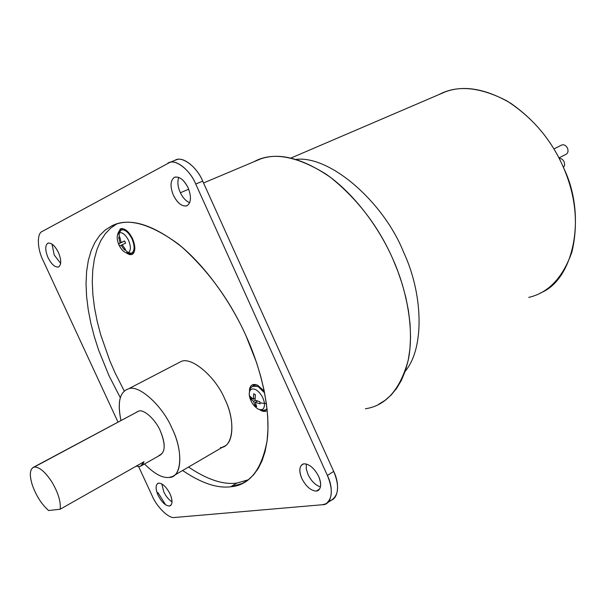 <?xml version="1.0" encoding="UTF-8"?>
<svg xmlns="http://www.w3.org/2000/svg" width="606" height="606" viewBox="0 0 606 606"><rect width="100%" height="100%" fill="white"/><g stroke="black" fill="none" stroke-linecap="round" stroke-linejoin="round"><path stroke-width="0.91" d="M558.921 157.939L566.08 154.257C568.019 153.068 568.511 151.076 567.549 148.273C566.095 145.523 564.209 144.41 561.891 144.925L553.914 148.962L561.891 144.925C564.209 144.41 566.095 145.523 567.549 148.273C568.519 151.197 567.973 153.212 565.913 154.325M174.051 475.498L223.546 446.599C234.151 443.35 234.613 418.723 224.902 399.271C215.827 376.909 191.504 356.328 181.118 361.494L128.434 388.885C138.35 383.962 162.628 405.619 172.134 428.609C182.171 448.675 182.451 473.627 172.24 476.558L169.309 477.392C162.613 478.361 154.356 473.892 144.516 463.984C154.356 473.892 162.613 478.361 169.309 477.392C181.611 477.831 183.595 451.22 172.134 428.609C162.628 405.619 138.35 383.962 128.434 388.885L181.118 361.494C191.504 356.328 215.827 376.909 224.902 399.271C235.999 421.185 233.159 447.523 220.501 447.523M139.471 466.506L136.176 466.196L139.471 466.506L141.19 465.9L142.895 464.272L143.993 461.764L140.683 466.158L139.471 466.506M141.584 465.65L160.37 454.992C165.468 451.288 165.468 443.281 160.355 430.972C155.681 419.7 143.751 408.853 138.691 411.103L34.209 467.059C39.36 466.855 45.291 471.885 52.002 482.149C58.29 492.966 61.009 501.995 60.161 509.222L48.631 510.532L60.161 509.222C61.009 501.995 58.29 492.966 52.002 482.149C45.291 471.885 39.36 466.855 34.209 467.059C29.785 468.658 29.171 474.71 32.368 485.209C36.269 495.95 41.685 504.389 48.631 510.532C41.685 504.389 36.269 495.95 32.368 485.209C29.33 475.452 29.709 469.468 33.497 467.256L138.691 411.103L33.497 467.256M111.345 226.114L115.238 224.462L111.345 226.114L105.217 230.03L99.702 235.431L94.968 242.339L91.135 250.725L88.324 260.489L86.613 271.488L86.037 283.51L86.582 296.319L88.226 309.666L90.862 323.278L94.4 336.906L98.702 350.321L109.019 375.743L120.306 397.688L109.019 375.743L98.702 350.321L94.4 336.906L90.862 323.278L88.226 309.666L86.582 296.319L86.037 283.51L86.613 271.488L88.324 260.489L91.135 250.725L94.968 242.339L99.702 235.431L105.217 230.03L111.345 226.114C127.283 217.418 149.44 223.273 177.816 243.673C204.972 265.11 230.894 302.015 246.006 335.8C230.401 301.243 209.138 271.738 182.201 247.286C155.31 226.076 133.418 218.327 116.511 224.046L111.345 226.114M248.263 479.8L236.779 483.096L230.772 486.762L242.37 483.429L248.202 479.846L253.52 474.899L258.201 468.536L262.095 460.742L265.08 451.576L267.057 441.115L267.958 429.525L267.738 417.004L266.42 403.77L264.042 390.082L260.694 376.205L256.482 362.388L246.006 335.8C261.451 369.508 270.874 410.565 267.17 440.259C261.754 469.733 249.619 485.232 230.772 486.762L236.779 483.096L248.263 479.8M378.5 404.399L385.06 400.346L391.165 394.998L396.665 388.325L401.414 380.318L405.278 371.046L408.141 360.608L409.914 349.162L410.557 336.898L410.065 324.043L408.474 310.84L405.853 297.538L402.301 284.358L397.945 271.518L392.923 259.186C378.621 226.652 357.813 199.374 330.497 177.361C302.955 158.446 279.707 152.28 260.754 158.87L254.671 161.332C272.791 151.758 296.501 155.977 325.808 173.998C353.707 193.079 379.03 227.265 392.923 259.186C407.171 291.016 414.406 330.505 408.27 359.987C400.301 389.416 386.007 405.679 365.388 408.777M267.125 409.588L266.246 409.451L267.125 409.588M260.913 410.186L266.307 411.042L267.216 410.474C265.345 411.769 263.163 411.716 260.671 410.323L259.989 409.921L260.913 410.186M264.284 391.256L257.936 385.408L264.284 391.256M121.654 229.742L122.374 228.507L121.654 229.742M132.57 238.711C128.911 231.568 125.01 228.22 120.874 228.659L117.822 233.605L120.405 228.841C124.533 227.841 128.593 231.128 132.57 238.711C135.706 246.687 135.555 251.929 132.131 254.452L129.654 254.649L126.548 253.126L132.131 254.452C135.555 251.929 135.706 246.687 132.57 238.711M171.248 504.881L169.309 506.04L170.203 505.798C172.649 503.889 172.589 499.92 170.028 493.882C166.408 486.966 162.628 483.376 158.696 483.111L157.924 483.33C155.447 485.239 155.5 489.224 158.075 495.276C161.62 502.079 165.362 505.669 169.309 506.04L171.248 504.881M319.741 488.913L316.347 491.11L317.945 490.648C321.294 488.095 321.544 483.368 318.695 476.467C314.362 468.233 309.461 464.014 303.977 463.802L302.591 464.219C299.182 466.764 298.917 471.506 301.796 478.445C306.007 486.52 310.855 490.739 316.347 491.11L319.741 488.913M58.668 266.905C61.479 264.633 61.403 259.83 58.441 252.482C55.085 245.93 51.661 242.801 48.162 243.089L47.73 243.264C44.995 245.65 45.102 250.445 48.048 257.664C51.404 264.224 54.843 267.352 58.35 267.034L58.668 266.905C55.176 267.632 51.631 264.557 48.048 257.664C45.102 250.445 44.995 245.65 47.73 243.264C51.199 242.408 54.775 245.483 58.441 252.482C61.403 259.83 61.479 264.633 58.668 266.905M187.08 205.699C191.178 202.639 191.526 196.692 188.14 187.837C184.239 180.156 179.884 176.573 175.051 177.081L174.263 177.399C170.294 180.611 169.991 186.542 173.361 195.208C177.278 202.919 181.656 206.487 186.504 205.926L187.08 205.699C182.209 206.904 177.634 203.411 173.361 195.208C169.991 186.542 170.294 180.611 174.263 177.399C179.118 176.005 183.747 179.482 188.14 187.837C191.526 196.692 191.178 202.639 187.08 205.699M264.61 392.9L258.148 386.567L252.588 386.317L258.148 386.567L264.61 392.9M249.263 394.779L249.286 395.263C249.104 389.703 251.263 387.825 255.77 389.613C260.451 392.696 263.36 397.301 264.496 403.437C263.36 397.301 260.451 392.696 255.77 389.613C251.263 387.825 249.104 389.703 249.286 395.263L250.483 397.718L250.407 396.65L253.331 399.256L253.709 393.779L255.391 394.673L255.012 400.165L259.838 401.725L259.951 402.823L264.496 403.437L259.951 402.823L259.838 401.725L255.012 400.165L255.391 394.673L253.709 393.779L253.331 399.256L250.407 396.65L250.649 398.778L253.573 401.392L255.421 400.346L253.573 401.392L250.649 398.778L252.414 398.627L250.649 398.778L249.263 394.779M119.193 232.795L121.306 229.916C125.048 229.341 128.631 232.356 132.047 238.961C134.88 246.165 134.744 250.914 131.646 253.194L128.305 252.702C125.094 253.376 121.973 250.808 118.95 244.998C116.526 238.908 116.602 234.84 119.193 232.795C116.602 234.84 116.526 238.908 118.95 244.998C121.973 250.808 125.094 253.376 128.305 252.702L124.912 249.687L124.389 249.899L121.109 245.248L119.609 245.968L118.609 243.779L120.102 243.044L118.731 237.552L119.23 237.279L119.193 232.795L119.23 237.279L118.731 237.552L119.927 238.006L118.731 237.552L120.102 243.044L124.647 241.067L118.609 243.779L119.609 245.968L121.109 245.248L124.389 249.899L124.851 248.71L124.389 249.899L124.912 249.687L125.457 249.414L122.177 244.748L125.457 249.414L124.912 249.687L128.305 252.702C130.957 250.732 131.063 246.665 128.624 240.476C125.54 234.598 122.397 232.037 119.193 232.795C122.397 232.037 125.54 234.598 128.624 240.476C131.063 246.665 130.957 250.732 128.305 252.702L131.646 253.194L134.191 252.187L131.646 253.194C134.744 250.914 134.88 246.165 132.047 238.961C128.631 232.356 125.048 229.341 121.306 229.916L119.193 232.795M131.199 253.361L131.646 253.194M405.209 371.251C425.064 347.594 422.776 292.903 403.573 252.164C384.007 202.722 330.671 155.416 296.16 159.37C330.671 155.416 384.007 202.722 403.573 252.164C422.776 292.903 425.064 347.594 405.209 371.251M540.628 292.895C574.42 279.487 586.563 214.994 563.769 168.21C552.49 141.683 534.712 119.973 510.441 103.065C485.709 88.756 464.082 84.984 445.562 91.741L440.357 93.862C458.394 84.931 480.535 87.256 506.79 100.838C532.765 117.617 551.755 140.077 563.769 168.21C575.798 196.299 578.503 224.273 571.875 252.134C562.747 277.821 548.354 292.903 528.712 297.402M438.547 94.748L440.357 93.862L438.547 94.748M116.61 224.008L110.64 228.159L105.292 233.749L100.717 240.809L97.043 249.278L94.369 259.073L92.763 270.026L92.271 281.949L92.869 294.614L94.521 307.772L97.149 321.172L100.634 334.565L109.701 360.509L115.004 372.713L124.298 391.097L115.004 372.713L109.701 360.509L100.634 334.565L97.149 321.172L94.521 307.772L92.869 294.614L92.271 281.949L92.763 270.026L94.369 259.073L97.043 249.278L100.717 240.809L105.292 233.749L110.64 228.159L116.61 224.008M188.527 467.044C207.085 479.566 223.167 484.914 236.779 483.096C223.167 484.914 207.085 479.566 188.527 467.044M249.483 390.968C249.998 385.015 252.816 383.166 257.936 385.408L252.505 384.742C250.49 385.787 249.483 387.855 249.483 390.968M176.975 363.645L128.434 388.885C119.776 391.726 117.276 402.248 120.942 420.435C117.367 403.248 119.488 392.855 127.305 389.257M119.799 237.044L119.23 237.279L119.799 237.044L121.17 242.544L119.799 237.044M122.192 244.771L121.109 245.248L122.192 244.771M124.631 241.036L121.17 242.544L124.631 241.036M124.601 240.968L121.17 242.544L124.601 240.968L125.609 243.18L124.601 240.968M125.609 243.18L122.177 244.748L125.609 243.18M124.647 241.067L118.609 243.779L124.647 241.082M117.2 236.37C118.072 232.356 119.291 230.272 120.859 230.129L121.094 230.007M260.08 403.869L259.951 402.823L260.08 403.869L255.247 402.301L260.08 403.869M254.997 398.316L253.331 399.256L254.997 398.316M257.399 401.081L255.247 402.301L257.399 401.081M256.732 406.694L255.247 402.301L256.732 406.694L255.058 405.785L256.732 406.694M255.8 404.505L255.058 405.785L253.573 401.392L255.058 405.785L255.8 404.505M257.921 408.967C262.428 410.845 264.617 409.005 264.496 403.437C264.617 409.005 262.428 410.845 257.921 408.967C253.308 405.876 250.429 401.308 249.286 395.263M267.034 408.739L265.519 409.83L263.019 410.391L258.164 409.095M266.36 403.331L264.496 403.437M189.686 202.76C185.724 200.934 182.565 197.45 180.217 192.322C177.747 186.746 177.255 181.755 178.74 177.353C177.255 181.755 177.747 186.746 180.217 192.322C182.565 197.45 185.724 200.934 189.686 202.76M60.676 263.405L54.229 255.028L52.018 244.082L54.229 255.028L60.676 263.405M320.483 486.929C315.347 485.171 311.196 481.028 308.03 474.506L306.288 469.044L306.28 463.961L306.288 469.044L308.03 474.506C311.196 481.028 315.347 485.171 320.483 486.929M172.036 501.829C168.65 499.67 165.908 496.359 163.802 491.898L161.81 483.906L163.802 491.898C165.908 496.359 168.65 499.67 172.036 501.829M133.54 253.316L132.131 253.005L133.54 253.316M253.119 385.999L253.929 384.401L253.119 385.999M254.49 385.651L255.535 384.522L253.043 386.045C251.338 388.007 250.066 386.143 249.21 393.945M182.618 470.498C201.154 483.103 217.206 488.527 230.772 486.762C217.206 488.527 201.154 483.103 182.618 470.498M174.604 517.486C169.013 518.91 156.924 507.169 152.235 495.966L138.623 466.582L152.235 495.966C156.924 507.169 169.013 518.91 174.604 517.486L322.513 504.722C331.505 505.192 334.353 489.224 327.376 475.452C333.058 489.209 332.573 498.647 325.937 503.753L322.513 504.722L174.604 517.486M327.323 502.836L332.149 499.662C338.822 494.534 339.33 485.118 333.686 471.407L327.376 475.452L195.738 184.05L202.707 181.126C197.382 167.976 183.838 156.583 176.588 159.689L174.899 160.363C181.611 155.318 196.912 166.589 202.707 181.126L333.686 471.407L202.707 181.126L195.738 184.05C189.883 169.362 174.475 158.045 167.839 163.211L169.619 162.484C176.846 159.386 190.39 170.847 195.738 184.05L327.376 475.452L333.686 471.407C340.398 484.709 337.981 500.442 329.3 500.571M169.725 162.453L42.246 231.424L169.725 162.453M42.973 260.194C37.224 248.93 36.731 233.249 42.246 231.424C36.731 233.249 37.224 248.93 42.973 260.194L117.973 422.026L42.973 260.194M165.68 504.866L157.939 492.61M303.977 463.802C309.461 464.014 314.362 468.233 318.695 476.467C321.869 484.83 321.089 489.709 316.347 491.11C310.855 490.739 306.007 486.52 301.796 478.445C298.622 470.248 299.349 465.363 303.977 463.802M158.696 483.111C162.628 483.376 166.408 486.966 170.028 493.882C172.839 500.882 172.596 504.934 169.309 506.04C165.362 505.669 161.62 502.079 158.075 495.276C155.272 488.383 155.484 484.33 158.696 483.111M60.161 509.222L143.993 461.764L60.161 509.222M136.979 411.853L138.691 411.103C143.751 408.853 155.681 419.7 160.355 430.972C165.802 444.645 165.393 452.773 159.128 455.356M563.459 167.491L564.694 165.037L564.201 161.961C563.035 159.56 561.353 158.371 559.164 158.401C561.353 158.371 563.035 159.56 564.201 161.961L564.694 165.037L563.459 167.491M248.112 479.914L242.37 483.429M180.406 192.723L188.724 189.224M203.54 182.974L260.754 158.87M267.004 410.641L266.307 411.042M318.642 490.193L317.945 490.648M445.562 91.741L290.978 158.03M266.261 409.436L267.064 409.02M186.504 205.926L187.337 205.563M58.35 267.034L58.805 266.829M131.813 254.573L132.419 254.308M176.588 159.689L169.619 162.484M553.914 148.955L561.77 144.978"/></g></svg>

